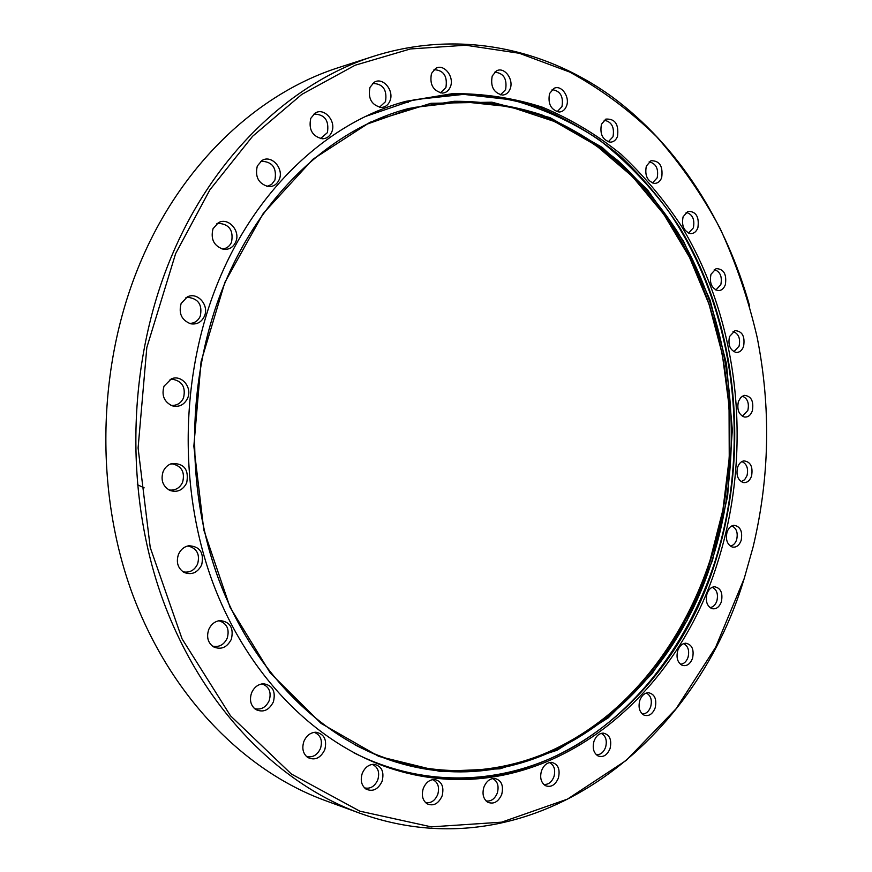 <?xml version="1.0" encoding="UTF-8"?>
<svg xmlns="http://www.w3.org/2000/svg" width="872" height="872" viewBox="0 0 872 872"><rect width="100%" height="100%" fill="white"/><g stroke="black" fill="none" stroke-linecap="round" stroke-linejoin="round"><path stroke-width="1.31" d="M374.077 56.135L339.241 67.384C259.627 92.541 184.21 161.266 142.169 258.276C98.176 359.111 93.827 485.508 130.953 589.897C168.427 694.254 243.255 770.608 325.147 800.529L359.537 813.107C276.239 782.685 199.819 704.096 161.505 596.132C123.541 488.146 128.02 357.106 173.048 252.793C216.071 152.436 293.112 81.706 374.077 56.135C458.585 29.528 544.466 48.145 611.392 96.334C678.165 145.33 726.06 221.444 749.691 306.17M175.632 253.599L146.823 347.525L138.092 447.968L150.235 547.496L182.041 638.816L230.481 715.77L291.335 773.987L359.831 811.167L431.313 826.863L501.651 822.165L567.476 799.123L626.227 760.395L676.04 708.805L715.661 647.209L744.274 578.332L753.136 546.809C769.693 477.289 771.033 407.464 757.158 337.355C748.394 299.499 736.055 263.224 720.141 228.519C702.254 195.034 681.054 164.416 656.562 136.653C630.314 110.875 601.353 89.336 569.667 72.038L519.287 53.268L465.713 45.224L410.418 48.952L355.111 65.237L301.788 94.405L252.629 136.25L209.869 189.856L175.632 253.599M744.481 577.689L744.132 578.768C694.079 746.323 530.034 874.681 359.537 813.107M423.269 788.506C425.743 782.598 429.515 779.59 434.605 779.492C441.777 781.258 444.284 786.74 442.115 795.929C438.387 803.897 433.33 806.502 426.953 803.744C422.538 800.3 421.318 795.22 423.269 788.506M425.427 802.502C430.844 803.537 434.954 800.856 437.755 794.457C439.684 787.165 437.995 782.217 432.665 779.601M483.895 787.176C486.227 781.443 489.781 778.522 494.588 778.413C501.4 780.102 503.787 785.432 501.738 794.403C498.315 801.989 493.617 804.584 487.633 802.175C483.262 798.894 482.009 793.902 483.895 787.176M486.053 800.921C491.045 801.641 494.795 798.992 497.323 792.986C499.155 785.945 497.574 781.138 492.604 778.554M541.501 770.815C543.659 765.344 546.984 762.52 551.475 762.346C558.047 763.948 560.358 769.159 558.407 777.998C555.29 785.16 550.941 787.71 545.371 785.639C540.967 782.522 539.681 777.584 541.501 770.815M543.725 784.408C548.292 784.822 551.693 782.239 553.96 776.647C555.704 769.791 554.2 765.093 549.458 762.553M593.996 741.244C595.99 736.055 599.075 733.341 603.239 733.101C609.659 734.584 611.948 739.707 610.084 748.47C607.25 755.207 603.228 757.692 598.029 755.948C593.57 752.983 592.23 748.078 593.996 741.244M596.328 754.749C600.492 754.912 603.588 752.405 605.604 747.239C607.272 740.492 605.8 735.859 601.211 733.374M639.786 700.467C641.618 695.594 644.473 693 648.332 692.684C654.676 694.036 656.965 699.093 655.177 707.857C652.605 714.168 648.888 716.588 644.037 715.138C639.481 712.304 638.064 707.41 639.786 700.467M642.283 713.994C646.076 713.928 648.877 711.519 650.676 706.756C652.289 700.053 650.828 695.475 646.294 693.033M677.729 650.632C679.408 646.065 682.035 643.591 685.61 643.198C691.954 644.419 694.265 649.444 692.542 658.262C690.199 664.159 686.755 666.513 682.22 665.325C677.533 662.6 676.04 657.706 677.729 650.632M680.422 664.235C683.877 664.006 686.417 661.695 688.03 657.314C689.599 650.588 688.117 646.021 683.583 643.634M706.996 593.821C708.533 589.559 710.963 587.194 714.277 586.725C720.675 587.815 723.052 592.829 721.384 601.767C719.237 607.283 716.032 609.561 711.77 608.602C706.93 605.986 705.339 601.059 706.996 593.821M709.928 607.577C713.089 607.217 715.4 605.015 716.86 600.972C718.397 594.17 716.86 589.603 712.261 587.259M727.063 532.073C728.48 528.105 730.725 525.849 733.799 525.304C740.328 526.252 742.781 531.288 741.167 540.4C739.183 545.567 736.186 547.769 732.153 547.006C727.117 544.488 725.417 539.506 727.063 532.073M730.267 546.068C733.188 545.589 735.303 543.485 736.633 539.757C738.159 532.825 736.546 528.214 731.804 525.925M737.592 467.338C738.911 463.642 740.993 461.484 743.849 460.874C750.563 461.68 753.125 466.749 751.555 476.101C749.713 480.952 746.879 483.088 743.053 482.51C737.777 480.058 735.957 475 737.592 467.338M741.135 481.649L744.634 479.731L747.021 475.622C748.536 468.504 746.813 463.817 741.876 461.582M738.421 401.534L740.797 397.403L744.252 395.354C751.217 395.997 753.92 401.142 752.373 410.777C750.65 415.355 747.958 417.437 744.296 417.001C738.737 414.625 736.775 409.469 738.421 401.534M742.345 416.227L747.838 410.461C749.353 403.093 747.511 398.319 742.312 396.15M729.515 336.559L734.976 330.63C742.257 331.098 745.135 336.33 743.609 346.326C741.963 350.664 739.391 352.691 735.87 352.397C729.973 350.075 727.858 344.8 729.515 336.559M733.886 351.71L739.075 346.162C740.601 338.489 738.595 333.595 733.058 331.513M710.985 274.32L716.119 268.62C723.782 268.892 726.867 274.233 725.362 284.654C723.782 288.785 721.286 290.768 717.863 290.605C711.596 288.327 709.307 282.899 710.985 274.32M715.868 290.005L720.828 284.643C722.365 276.588 720.174 271.563 714.244 269.579M683.092 216.801L687.954 211.307C696.074 211.362 699.388 216.834 697.894 227.723C696.368 231.701 693.927 233.652 690.569 233.587C683.877 231.353 681.392 225.761 683.092 216.801M688.553 233.075L693.36 227.865C694.929 219.363 692.51 214.196 686.111 212.343M646.337 166.072L650.948 160.753C659.592 160.546 663.167 166.16 661.695 177.594C660.191 181.441 657.771 183.371 654.458 183.403C647.286 181.213 644.582 175.435 646.337 166.072M652.441 182.978L657.172 177.855C658.763 168.863 656.093 163.533 649.16 161.843M601.462 124.26L605.855 119.093C615.087 118.592 618.978 124.347 617.518 136.37C616.014 140.13 613.594 142.06 610.269 142.169C602.585 140 599.653 134.037 601.462 124.26M608.253 141.831L613.005 136.751C614.629 127.203 611.664 121.688 604.122 120.227M549.567 93.533L553.807 88.475C561.23 84.148 570.364 97.043 566.451 106.188C564.925 109.916 562.473 111.867 559.094 112.03C550.864 109.883 547.692 103.714 549.567 93.533M557.088 111.758L561.971 106.657C563.617 96.509 560.336 90.841 552.118 89.653M492.233 75.973L496.342 71.003C504.158 66.087 514.251 79.57 510.044 89.118C508.463 92.868 505.934 94.852 502.446 95.059C493.672 92.901 490.26 86.546 492.233 75.973M500.474 94.841L505.597 89.653C507.264 78.872 503.645 73.052 494.729 72.191M431.498 73.455L435.564 68.507C443.783 63.035 454.846 77.009 450.323 86.982C448.666 90.83 446.006 92.857 442.333 93.086C433.046 90.884 429.438 84.344 431.498 73.455M440.404 92.901L445.919 87.538C447.619 76.136 443.652 70.185 434.005 69.684M369.99 87.364L374.077 82.371C382.721 76.398 394.667 90.753 389.86 101.13C388.084 105.152 385.217 107.256 381.282 107.452C371.559 105.152 367.799 98.449 369.99 87.364M379.418 107.278L385.511 101.664C387.277 89.838 383.037 83.766 372.802 83.44L372.584 83.505M310.77 118.341L315.032 113.197C324.101 106.885 336.756 121.448 331.676 132.184C329.725 136.479 326.586 138.681 322.259 138.779C312.285 136.294 308.448 129.47 310.77 118.341M320.482 138.594L327.403 132.631C329.267 120.598 324.853 114.417 314.16 114.09L313.604 114.276M257.295 166.018L261.883 160.579C271.399 154.17 284.403 168.732 279.149 179.73C276.958 184.428 273.437 186.728 268.598 186.641C258.592 183.861 254.82 176.983 257.295 166.018M266.908 186.39L271.552 184.504L274.931 180.035C276.947 167.969 272.456 161.712 261.469 161.266L260.51 161.56M213.019 228.737L218.218 222.829C228.115 216.659 240.988 231.025 235.669 242.1C233.162 247.343 229.162 249.752 223.679 249.327C213.978 246.166 210.425 239.299 213.019 228.737M222.098 249L223.515 248.858C227.2 248.106 229.87 245.904 231.527 242.22C233.685 230.361 229.26 224.06 218.251 223.319L216.877 223.701M181.125 303.511L187.24 296.96C197.432 291.444 209.596 305.363 204.353 316.34C201.443 322.259 196.887 324.733 190.685 323.785C181.638 320.22 178.455 313.462 181.125 303.511M189.213 323.359L191.001 323.338C195.263 322.76 198.347 320.395 200.255 316.231C202.577 304.818 198.38 298.518 187.665 297.33L185.921 297.701M164.045 386.143L171.424 378.819C181.67 374.35 192.603 387.626 187.589 398.264C184.21 404.924 179.087 407.442 172.22 405.818C164.1 401.905 161.375 395.354 164.045 386.143M170.836 405.273L172.83 405.436C177.735 405.164 181.3 402.646 183.523 397.883C185.954 387.135 182.128 380.901 172.056 379.178L170.073 379.44M163.14 471.567C164.993 467.414 167.936 464.722 171.969 463.501C184.221 463.261 189.126 469.725 186.684 482.87C182.858 490.249 177.267 492.767 169.898 490.424C162.792 486.325 160.535 480.036 163.14 471.567M168.569 489.748L170.53 490.097C176.046 490.228 180.068 487.612 182.619 482.227C185.093 472.232 181.747 466.128 172.558 463.915L170.563 463.98M178.455 554.407C180.591 549.633 183.992 546.744 188.679 545.752C199.895 546.308 204.233 552.674 201.694 564.86C197.519 572.817 191.622 575.335 184.003 572.392C177.812 568.25 175.959 562.255 178.455 554.407M182.706 571.585L184.417 572.032C190.369 572.599 194.761 569.907 197.606 563.966C200.048 554.701 197.17 548.793 188.941 546.221L187.186 546.112M208.702 629.628C211.079 624.287 214.85 621.278 220.006 620.57C230.132 621.725 233.914 627.949 231.363 639.241C227.003 647.58 221.008 650.098 213.389 646.795C207.896 642.719 206.337 636.996 208.702 629.628M212.092 645.869L213.411 646.294C219.581 647.22 224.191 644.495 227.232 638.119C229.609 629.497 227.123 623.796 219.788 621.028L218.403 620.831M251.539 692.989C254.079 687.256 258.047 684.182 263.453 683.746C272.587 685.283 275.901 691.311 273.405 701.851C269.034 710.353 263.115 712.893 255.67 709.481C250.678 705.546 249.294 700.042 251.539 692.989M254.341 708.446L255.245 708.762C261.426 709.928 266.08 707.192 269.219 700.565C271.486 692.423 269.317 686.94 262.69 684.128L261.753 683.921M303.859 741.494C306.454 735.554 310.476 732.458 315.915 732.218C324.221 733.952 327.174 739.783 324.776 749.735C320.536 758.193 314.836 760.776 307.685 757.463C302.998 753.681 301.723 748.361 303.859 741.494M306.301 756.329L306.813 756.514C312.841 757.768 317.419 755.043 320.536 748.329C322.684 740.546 320.722 735.27 314.65 732.491L314.116 732.349M362.229 773.475C364.801 767.48 368.736 764.417 374.055 764.286C381.718 766.074 384.41 771.72 382.121 781.236C378.11 789.509 372.704 792.103 365.924 789.029C361.422 785.421 360.19 780.233 362.229 773.475M364.474 787.83L364.649 787.896C370.426 789.116 374.807 786.413 377.816 779.764C379.865 772.243 378.045 767.131 372.366 764.45L372.18 764.395M717.449 563.007C752.896 452.132 740.143 323.141 681.544 226.328C663.897 199.47 643.667 175.381 620.853 154.061C596.699 134.604 570.571 118.995 542.46 107.223C513.455 97.926 483.459 93.402 452.47 93.664L405.862 101.326C330.543 121.371 258.385 185.856 219.526 278.659C180.232 371.777 177.725 488.266 212.997 583.106C248.585 677.915 318.051 745.516 393.021 769.169C535.757 814.186 673.424 706.843 717.449 563.007M400.858 102.754L408.172 102.373M144.174 487.862L137.329 484.679M404.761 101.632L451.26 94.209C482.151 94.078 512.049 98.7 540.956 108.063C568.947 119.889 594.977 135.52 619.033 154.965C641.759 176.275 661.903 200.32 679.462 227.123C737.788 323.719 750.432 452.263 715.062 562.767C671.146 705.982 534.22 812.933 391.942 768.821M353.454 752.569C427.324 790.119 508.605 784.255 574.158 746.508C639.667 708.053 689.065 640.419 714.648 562.614C752.176 445.505 735.369 308.121 667.919 210.326C647.689 183.382 624.69 159.816 598.922 139.64C571.77 121.742 542.678 108.466 511.668 99.833L463.632 94.361L414.418 99.691L365.684 116.401M225.096 282.572C186.673 373.87 184.428 488.004 219.221 580.763C254.319 673.5 322.64 739.445 396.28 762.15C535.016 804.998 668.9 700.739 712.01 560.489C746.748 452.219 734.388 326.15 677.293 231.516C660.104 205.258 640.397 181.703 618.172 160.84C594.649 141.798 569.209 126.495 541.85 114.919C513.608 105.741 484.407 101.196 454.236 101.283L408.837 108.466C334.543 127.704 263.3 191.11 225.118 282.506C186.717 373.848 184.461 487.993 219.254 580.763C254.352 673.511 322.662 739.456 396.28 762.15M712.413 560.642L687.038 620.57L652.027 673.773L608.253 717.819L556.99 750.28L499.994 768.81L439.63 771.349L378.84 756.416L321.103 723.422L270.255 672.999L230.055 607.315L203.819 530.056L193.846 446.224L201.072 361.684L224.878 282.343L263.191 213.531L312.841 159.304L370.077 122.233L430.986 103.299L491.95 102.198L549.883 117.567L602.269 147.444L647.253 189.464L683.495 241.163L710.081 300.077L726.463 363.788L732.338 429.961L727.619 496.342L712.413 560.642M355.035 744.862C427.236 782.348 507.079 777.214 571.618 740.502C636.102 703.072 684.858 636.713 710.081 560.216L722.899 509.978L729.243 458.16L729.047 405.872L722.299 354.206L709.056 304.284L689.469 257.251L663.788 214.25L632.396 176.504L595.794 145.21L554.69 121.579L509.989 106.744L462.847 101.741L414.647 107.365L366.981 124.151M408.118 108.662L453.44 101.643C483.546 101.632 512.682 106.242 540.847 115.464C568.152 127.072 593.527 142.398 616.984 161.44C639.143 182.281 658.785 205.814 675.92 232.039C732.829 326.52 745.124 452.296 710.44 560.336C667.396 700.172 534.002 804.18 395.561 761.932M225.129 282.55C263.3 191.11 334.565 127.704 408.837 108.466"/></g></svg>
